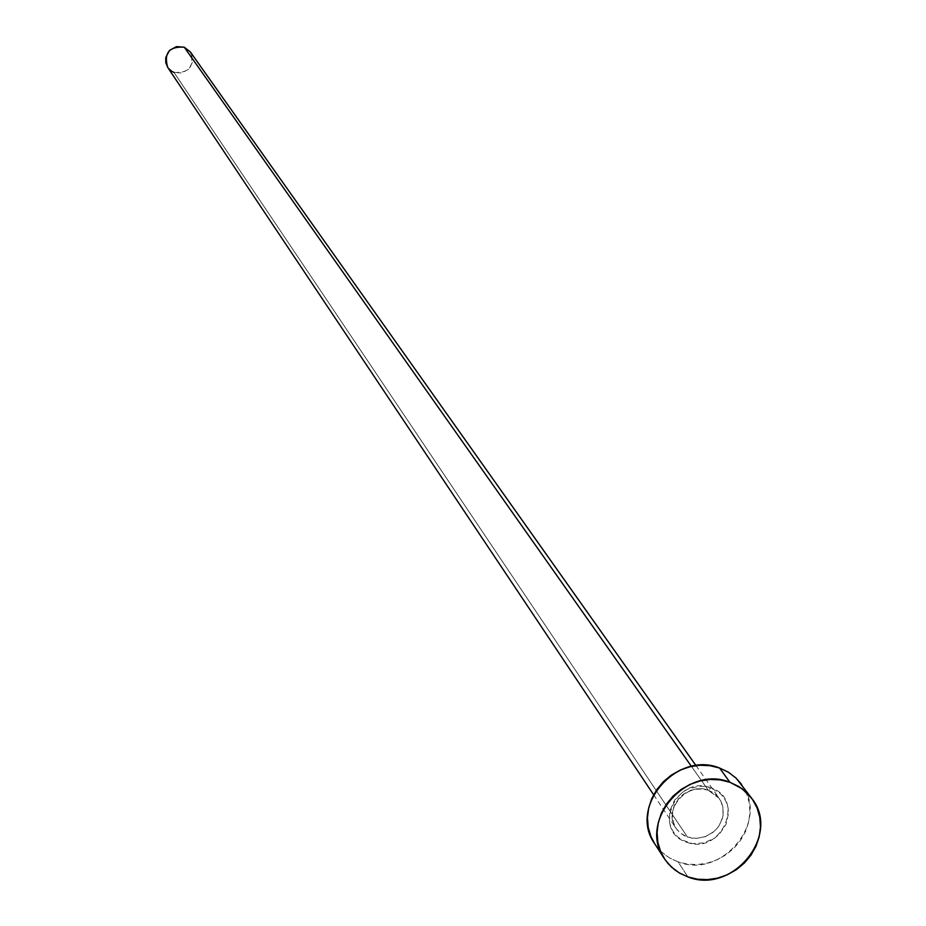 <?xml version="1.0" encoding="UTF-8"?>
<svg xmlns="http://www.w3.org/2000/svg" width="926" height="926" viewBox="0 0 926 926"><rect width="100%" height="100%" fill="white"/><g stroke="black" fill="none" stroke-linecap="round" stroke-linejoin="round"><path stroke-width="0.69" stroke-dasharray="4.63 3.47" d="M686.768 842.243C721.018 855.763 746.31 798.883 710.867 787.806L708.39 790.329L710.867 787.806L705.323 786.452L699.535 786.197L688.076 788.998L682.856 791.938L674.441 800.342L669.753 810.979L669.486 822.23L671.049 827.543L673.677 832.37L677.276 836.525L681.698 839.859L692.301 843.574L703.876 842.949L714.675 838.076L719.259 834.268L725.938 824.603L728.496 813.479L728.079 807.889L726.528 802.576L723.924 797.737L720.347 793.559L710.867 787.806C676.443 774.136 651.221 831.374 686.768 842.243M708.193 790.144L713.784 793.003L717.523 796.279L720.428 800.272L722.523 805.273L723.299 813.711L722.546 817.982L718.865 826.015L716.053 829.522L712.696 832.567L704.755 836.872L695.993 838.412L691.629 838.088L684.499 835.773L680.124 832.868L676.559 829.071L673.908 824.36L672.172 815.713L673.781 806.789L678.503 798.744L685.749 792.621L694.569 789.241L703.795 789.033L708.193 790.144L691.444 766.392L708.193 790.144L719.259 798.42L722.824 806.488L723.079 815.493L719.977 824.233L717.28 828.133L713.934 831.56L705.751 836.502L696.514 838.412L687.439 837.023L173.972 72.413L687.439 837.023L680.598 833.261L676.2 828.573L672.889 821.316L672.311 812.935L674.695 804.625L679.753 797.355L683.122 794.381L691.028 790.191L699.72 788.72L708.193 790.144M167.838 67.598L173.972 72.413C189.286 73.235 194.726 66.394 190.305 51.891L190.409 52.041M654.694 843.725L660.007 850.404L664.775 854.686L670.146 858.286L678.063 861.886L687.925 876.922L678.063 861.886C722.176 879.769 770.687 820.297 741.332 784.102M741.402 784.183L746.599 793.547L749.238 802.715L749.956 812.333L748.694 822.057L745.534 831.502L740.58 840.299L734.029 848.135L726.134 854.698L717.187 859.745L707.545 863.078L697.544 864.571L687.601 864.166L678.063 861.886L669.324 857.8L661.696 852.07L654.751 843.817M191.67 54.345L192.481 62.123L188.788 69.126L181.832 72.98L173.972 72.413M171.611 71.221L169.551 69.6M653.629 794.774L675.968 828.214C662.159 810.377 687.543 781.289 708.367 790.318L719.259 798.42L696.005 765.617"/><path stroke-width="1.39" d="M691.444 766.392L184.274 47.203C169.169 46.277 163.647 53.013 167.722 67.424L165.777 62.783L165.754 57.505L169.446 50.49L176.403 46.624L184.274 47.203L691.444 766.392M751.796 798.443L736.239 778.268L728.53 772.296L719.618 768.036L729.896 782.262L719.618 768.036C676.605 750.28 628.013 807.067 654.694 843.725L664.359 858.622C637.458 821.675 686.513 764.378 729.896 782.262L742.154 788.755L751.796 798.443C781.382 834.928 732.408 894.921 687.925 876.922L679.939 873.299L674.522 869.676L668.248 863.761L664.359 858.622M654.751 843.817L650.943 836.583L648.223 827.427L647.459 817.785L648.663 808.016L651.8 798.513L656.754 789.647L663.329 781.752L671.281 775.131L680.286 770.062L690.009 766.728L700.056 765.246L710.057 765.698L719.618 768.036L728.357 772.191L735.95 777.99L741.402 784.183M687.925 876.922L679.105 872.801L671.419 867.025L665.157 859.814L660.574 851.422L657.83 842.185L657.066 832.462L658.282 822.612L661.453 813.028L666.465 804.081L673.098 796.117L681.119 789.45L690.217 784.322L700.021 780.954L710.173 779.46L720.254 779.9L729.896 782.262L738.716 786.44L746.368 792.286L752.583 799.555L757.098 807.97L759.76 817.207L760.477 826.918L759.204 836.71L756.01 846.237L750.998 855.115L744.388 863.02L736.425 869.641L727.396 874.734L717.65 878.103L707.58 879.619L697.533 879.214L687.925 876.922M190.305 51.891L184.274 47.203L190.316 51.902L696.005 765.617M190.409 52.041L191.67 54.345M173.972 72.413L171.611 71.221M169.551 69.6L167.838 67.598M653.629 794.774L167.722 67.424"/></g></svg>
